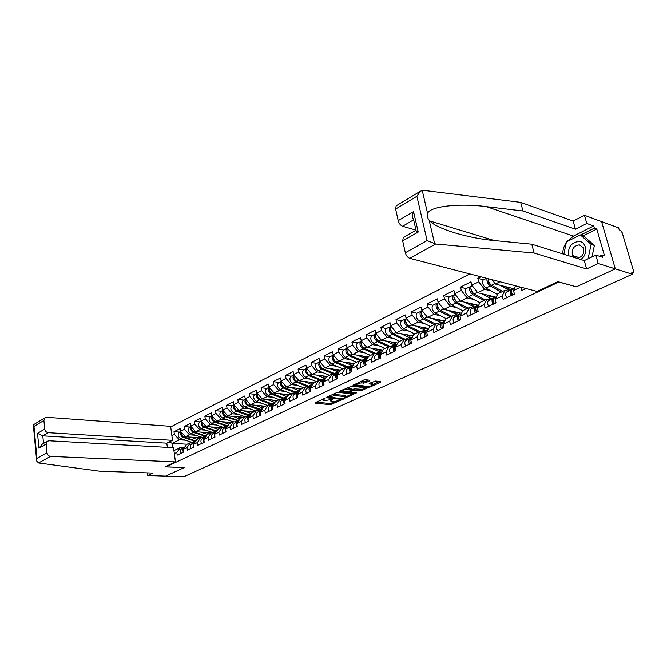 <?xml version="1.0" encoding="UTF-8"?>
<svg xmlns="http://www.w3.org/2000/svg" width="667" height="667" viewBox="0 0 667 667"><rect width="100%" height="100%" fill="white"/><g stroke="black" fill="none" stroke-linecap="round" stroke-linejoin="round"><path stroke-width="1" d="M325.071 398.366L315.116 402.66L315.149 403.126L330.323 404.702L340.962 400.15L333.116 401.734L330.874 401.292L332.966 399.233L324.02 400.759L323.003 400.442L325.071 398.366M369.81 380.782L369.868 380.257L365.574 379.69L363.823 379.998L353.026 385.284L368.476 387.277L370.185 386.977L380.64 382.199L380.707 381.682L375.629 381.015L369.393 383.392L369.068 383.817L372.611 384.467C372.419 385.634 370.602 386.276 367.15 386.393L356.395 384.884C356.587 383.708 358.421 383.058 361.898 382.95L365.308 382.866L369.81 380.782L369.701 380.232M576.246 286.868L615.299 268.868L632.358 274.237L183.842 476.697L165.699 476.113L184.2 467.584L166.2 466.867L558.829 282.033L576.213 286.768M338.344 392.346L336.635 392.638L326.672 397.282L326.688 397.765L341.854 399.433L353.802 394.205L338.344 392.346M339.845 391.154L351.792 386.093L367.225 388.061L360.814 390.77L353.018 390.337L349.816 392.063L356.453 392.905L355.253 393.455L339.845 391.646L339.845 391.154M469.81 273.929L170.702 426.955M166.2 466.867L166.125 466.325M520.894 287.21L521.752 290.554L525.98 288.536M520.61 287.135L513.515 290.545L514.407 294.064L503.143 299.441L502.268 295.956L495.156 299.375L496.015 302.851L485.076 308.079L484.234 304.627L477.322 307.954L478.147 311.389L467.517 316.466L466.708 313.056L459.988 316.291L460.78 319.685L450.45 324.621L449.666 321.252L443.13 324.395L443.905 327.747L433.85 332.55L433.1 329.215L426.738 332.274L427.48 335.593L417.7 340.262L416.975 336.968L410.797 339.945L411.506 343.222L401.993 347.774L401.292 344.514L395.273 347.407L395.956 350.65L386.693 355.077L386.018 351.859L380.157 354.677L380.824 357.887L371.794 362.198L371.144 359.013L365.433 361.756L366.075 364.932L357.279 369.134L356.653 365.975L351.092 368.651L351.709 371.794L343.138 375.888L342.53 372.77L337.11 375.379L337.702 378.481L329.348 382.474L328.764 379.39L323.478 381.933L324.045 385.009L315.9 388.903L315.341 385.843L310.18 388.327L310.73 391.371C309.688 389.136 309.788 387.469 311.039 386.385L311.422 386.193M309.163 387.285L305.619 386.868L302.243 392.146L302.785 395.164L310.73 391.371M302.243 392.146L297.207 394.564L297.74 397.574L289.987 401.284L289.461 398.291L284.551 400.65L285.067 403.635L277.489 407.254L276.988 404.285L272.186 406.595L272.686 409.546L265.291 413.073L264.807 410.147L260.122 412.398L260.605 415.316L253.385 418.768L252.91 415.866L248.332 418.067L248.799 420.96L241.746 424.329L241.287 421.452L236.818 423.603L237.269 426.463L230.373 429.756L229.932 426.913L225.563 429.014L225.996 431.849L219.26 435.067L218.834 432.249L214.566 434.3L214.982 437.11L208.396 440.262L207.987 437.469L203.802 439.478L204.21 442.263L197.765 445.339L197.374 442.571L193.288 444.539L193.68 447.29L187.377 450.308L186.993 447.565L182.991 449.483L183.375 452.218L177.205 455.161L176.83 452.443L174.329 453.652M171.878 435.634L174.362 434.392L179.398 439.828L185.376 440.203M179.715 432.099L173.995 431.707L174.362 434.392M173.995 431.707L180.098 428.631L180.474 431.324L184.434 429.34L189.503 434.842L195.506 435.243M189.795 427.055L184.059 426.63L184.434 429.34M184.059 426.63L190.287 423.487L190.679 426.205L194.731 424.17L199.833 429.748L205.861 430.182M200.083 421.894L194.339 421.444L194.731 424.17M194.339 421.444L200.709 418.226L201.109 420.977L205.253 418.893L210.388 424.546L216.45 425.012M210.605 416.625L204.844 416.141L205.253 418.893M204.844 416.141L211.356 412.856L211.773 415.624L216.008 413.498L221.186 419.226L227.264 419.726M221.361 411.231L215.591 410.722L216.008 413.498M215.591 410.722L222.244 407.354L222.678 410.155L227.005 407.979L232.224 413.782L238.327 414.315M232.358 405.719L226.572 405.169L227.005 407.979M226.572 405.169L233.383 401.734L233.834 404.561L238.261 402.334L243.513 408.212L249.65 408.788M243.605 400.083L237.811 399.5L238.261 402.334M237.811 399.5L244.781 395.981L245.239 398.833L249.775 396.565L255.069 402.518L261.222 403.126M255.111 394.314L249.308 393.697L249.775 396.565M249.308 393.697L256.445 390.095L256.92 392.98L261.564 390.654L266.883 396.69L273.07 397.34M266.892 388.411L261.08 387.76L261.564 390.654M261.08 387.76L268.384 384.075L268.876 386.985L273.628 384.601L278.989 390.72L285.201 391.421M278.948 382.374L273.128 381.674L273.628 384.601M273.128 381.674L280.607 377.906L281.115 380.84L285.985 378.397L291.387 384.609L297.615 385.351M291.287 376.188L285.468 375.454L285.985 378.397M285.468 375.454L293.13 371.586L293.655 374.554L298.641 372.053L304.077 378.356L310.338 379.139M303.927 369.851L298.107 369.076L298.641 372.053M298.107 369.076L305.953 365.116L306.495 368.109L311.606 365.549L317.083 371.944L323.37 372.778M316.883 363.357L311.055 362.54L311.606 365.549M311.055 362.54L319.093 358.479L319.66 361.506L324.896 358.879L330.415 365.366L336.718 366.258M330.148 356.712L324.32 355.836L324.896 358.879M324.32 355.836L332.566 351.676L333.158 354.736L338.528 352.043L344.08 358.629L350.408 359.571M343.755 349.892L337.927 348.974L338.528 352.043M337.927 348.974L346.39 344.706L346.99 347.799L352.501 345.039L358.096 351.717L364.449 352.718M357.712 342.896L351.884 341.929L352.501 345.039M351.884 341.929L360.555 337.552L361.189 340.679L366.842 337.844L372.469 344.631L378.848 345.689M372.019 335.726L366.2 334.709L366.842 337.844M366.2 334.709L375.104 330.215L375.754 333.375L381.557 330.465L387.227 337.352L393.622 338.486M390.804 326.455L386.293 328.573L380.89 327.289L381.557 330.465M380.89 327.289L390.028 322.678L390.704 325.871L396.657 322.886L402.376 329.89L408.788 331.082M401.776 320.81L395.973 319.676L396.657 322.886M395.973 319.676L405.353 314.949L406.061 318.176L412.173 315.107L417.926 322.219L424.362 323.487M421.619 311.039L416.867 313.248L411.464 311.864L412.173 315.107M411.464 311.864L421.102 307.003L421.827 310.263L428.114 307.112L433.9 314.34L440.353 315.691M437.652 303.018L432.775 305.278L427.372 303.835L428.114 307.112M427.372 303.835L437.277 298.833L438.036 302.134L444.489 298.891L450.325 306.245L456.795 307.67M454.135 294.781L449.124 297.082L443.722 295.581L444.489 298.891M443.722 295.581L453.902 290.445L454.686 293.78L461.331 290.445L467.2 297.924L473.687 299.441M471.077 286.31L465.925 288.661L460.53 287.102L461.331 290.445M460.53 287.102L471.002 281.816L471.819 285.184L478.648 281.757L484.559 289.361L491.062 290.97M483.525 279.84L477.822 278.372L478.648 281.757M477.822 278.372L480.907 276.813M515.658 285.851L513.515 290.545M508.337 291.221L504.886 290.353L502.268 295.956M495.156 299.375L497.807 293.78L504.886 290.353M499.967 281.766L495.373 284.034L513.573 288.694M492.038 279.706L495.373 284.034M490.403 299.875L486.935 299.049L484.234 304.627M477.322 307.954L480.057 302.384L486.935 299.049M484.559 289.361L477.714 292.738L496.015 297.165M471.819 285.184L477.714 292.738M472.97 308.279L469.493 307.495L466.708 313.056M459.988 316.291L462.798 310.739L469.493 307.495M467.2 297.924L460.547 301.209L478.606 305.336M454.686 293.78L460.547 301.209M456.028 316.45L452.526 315.716L449.666 321.252M443.13 324.395L446.023 318.868L452.526 315.716M450.325 306.245L443.847 309.438L461.522 313.257M438.036 302.134L443.847 309.438M439.536 324.404L436.026 323.703L433.1 329.215M426.738 332.274L429.698 326.772L436.026 323.703M433.9 314.34L427.605 317.45L444.914 320.977M421.827 310.263L427.605 317.45M423.495 332.141L419.977 331.482L416.975 336.968M410.797 339.945L413.815 334.459L419.977 331.482M417.926 322.219L411.797 325.246L428.764 328.514M406.061 318.176L411.797 325.246M407.879 339.678L404.344 339.044L401.292 344.514M395.273 347.407L398.349 341.954L404.344 339.044M402.376 329.89L396.406 332.833L413.04 335.868M390.704 325.871L396.406 332.833M392.663 347.007L389.128 346.415L386.018 351.859M380.157 354.677L383.292 349.25L389.128 346.415M387.227 337.352L381.416 340.22L397.732 343.038M375.754 333.375L381.416 340.22M377.847 354.152L374.312 353.593L371.144 359.013M365.433 361.756L368.618 356.353L374.312 353.593M372.469 344.631L366.808 347.424L382.833 350.042M361.189 340.679L366.808 347.424M363.415 361.122L359.863 360.589L356.653 365.975M351.092 368.651L354.319 363.273L359.863 360.589M358.096 351.717L352.576 354.444L368.309 356.87M346.99 347.799L352.576 354.444M349.341 367.909L345.789 367.409L342.53 372.77M337.11 375.379L340.378 370.027L345.789 367.409M344.08 358.629L338.694 361.281L354.16 363.54M333.158 354.736L338.694 361.281M335.618 374.529L332.066 374.054L328.764 379.39M323.478 381.933L326.788 376.613L332.066 374.054M330.415 365.366L325.163 367.959L340.37 370.052M319.66 361.506L325.163 367.959M322.228 380.982L318.676 380.54L315.341 385.843M310.18 388.327L313.532 383.033L318.676 380.54M317.083 371.944L311.964 374.47L327.13 376.446M306.495 368.109L311.964 374.47M297.207 394.564L300.592 389.295L305.619 386.868M304.077 378.356L299.074 380.815L314.249 382.683M293.655 374.554L299.074 380.815M296.415 393.43L292.871 393.038L289.461 398.291M284.551 400.65L287.969 395.414L292.871 393.038M291.387 384.609L286.502 387.018L301.667 388.778M281.115 380.84L286.502 387.018M283.967 399.433L280.423 399.066L276.988 404.285M272.186 406.595L275.638 401.384L280.423 399.066M297.307 392.771L297.749 392.821M278.989 390.72L274.22 393.071L289.378 394.731M268.876 386.985L274.22 393.071M271.811 405.294L268.276 404.952L264.807 410.147M260.122 412.398L263.598 407.212L268.276 404.952M283.583 399.391L285.976 398.466L284.576 400.617M266.883 396.69L262.231 398.983L277.372 400.542M256.92 392.98L262.231 398.983M259.938 411.022L256.403 410.697L252.91 415.866M248.332 418.067L251.834 412.906L256.403 410.697M255.069 402.518L250.517 404.761L265.641 406.228M245.239 398.833L250.517 404.761M248.341 416.617L244.806 416.316L241.287 421.452M236.818 423.603L240.345 418.476L244.806 416.316M243.513 408.212L239.069 410.405L254.169 411.781M233.834 404.561L239.069 410.405M237.002 422.086L233.475 421.802L229.932 426.913M225.563 429.014L229.115 423.92L233.475 421.802M232.224 413.782L227.881 415.925L242.955 417.208M222.678 410.155L227.881 415.925M225.913 427.439L222.394 427.172L218.834 432.249M214.566 434.3L218.126 429.231L222.394 427.172M221.186 419.226L216.933 421.319L231.983 422.528M211.773 415.624L216.933 421.319M215.074 432.666L211.564 432.416L207.987 437.469M203.802 439.478L207.387 434.434L211.564 432.416M210.388 424.546L206.236 426.597L221.261 427.722M201.109 420.977L206.236 426.597M204.469 437.777L200.967 437.552L197.374 442.571M193.288 444.539L196.882 439.528L200.967 437.552M199.833 429.748L195.773 431.757L210.755 432.808M190.679 426.205L195.773 431.757M194.097 442.78L190.604 442.571L186.993 447.565M182.991 449.483L186.61 444.505L190.604 442.571M189.503 434.842L185.526 436.802L200.484 437.777M180.474 431.324L185.526 436.802M183.942 447.674L180.457 447.482L176.83 452.443M173.92 450.642L180.457 447.482M179.398 439.828L172.244 443.355L172.828 447.682M187.152 444.239L172.244 443.355L169.276 441.963M566.908 241.612L573.453 236.085L593.713 225.946L586.793 223.462L584.45 215.274L601.559 221.577L615.299 268.868L576.371 286.81L557.862 281.666L537.135 291.437L409.763 258.312C407.645 257.495 406.17 255.628 405.328 252.726L427.097 240.57L435.718 243.997L534.109 253.026L586.61 268.959L598.216 263.498L615.299 268.868L601.559 221.577L618.651 227.872L619.243 229.865L620.46 230.315L622.194 232.725L633.5 270.877L633.392 272.528L631.749 272.178L632.358 274.237M322.678 399.141L322.92 399.992M330.557 400.008L330.79 400.85M316.283 402.109L330.107 403.56L335.293 401.659M345.598 396.94L352.134 393.947M327.814 396.748L328.498 396.823M328.789 396.982L342.113 398.799L344.497 398.041L345.481 396.807L335.426 395.473L328.789 396.982L328.664 396.348M345.348 396.106L344.305 395.348L344.531 396.506M332.883 394.389L344.305 395.348M365.574 387.802L362.281 389.311L362.506 390.478M352.093 389.478L354.485 388.861L362.281 389.311M349.733 391.671L348.866 391.562M342.78 390.845L340.97 390.629M348.316 389.27C344.906 389.378 343.105 390.003 342.896 391.145L347.249 391.821L351.834 390.195L351.859 389.695L348.316 389.27L348.091 388.086L346.348 388.127M342.588 389.878L342.821 390.737M351.951 388.769L351.859 389.695M348.091 388.086L351.626 388.519M359.988 381.782L365.074 381.674L368.509 380.082M356.07 383.6L356.311 384.45M372.461 383.717L371.636 383.041L371.869 384.225M370.468 382.891L371.636 383.041M372.695 384.542L379.34 381.507M354.444 384.359L356.261 384.592M199.041 438.477L195.248 437.444M179.581 432.174L179.181 432.374C177.405 434.717 177.939 436.827 180.782 438.703L192.146 442.413L195.014 442.129M180.957 431.857C180.115 434.292 180.882 436.16 183.258 437.477L195.539 441.396M181.399 432.324C181.191 434.567 182.066 436.151 184.025 437.093L195.856 440.954M190.312 437.118L197.174 439.386M199.25 437.702L198.407 438.452M183.35 452.059C182.533 450.125 182.75 448.658 184.009 447.649L184.484 447.432M180.932 453.385C180.032 451.409 180.232 449.9 181.524 448.849L181.916 448.658M580.732 259.505C588.186 254.944 586.893 241.737 578.998 241.412C571.127 242.488 567.692 247.265 568.676 255.736M576.888 258.304C582.524 257.112 584.676 253.577 583.333 247.699L579.323 244.839C573.412 245.881 571.177 249.458 572.645 255.569L574.42 257.529M563.857 254.227L566.425 241.854L580.357 234.909L583.642 236.035L594.389 245.431L591.979 256.92M580.357 234.909L591.12 244.33L588.086 258.779M594.389 245.431L591.12 244.33M38.586 462.99L36.685 461.047L36.943 458.421L47.015 452.793C47.415 454.902 48.591 456.103 50.542 456.403L38.586 462.99L99.708 471.227L153.026 473.07L147.791 475.529L165.699 476.113L184.142 467.617L165.007 466.85L175.454 461.923L50.542 456.403M147.457 472.878L147.791 475.529M167.375 447.382L166.817 443.188L172.52 440.353L170.619 426.338L46.74 417.3L44.881 417.867L43.905 420.46L44.739 429.081C45.131 431.157 46.298 432.366 48.241 432.691L42.796 435.859L37.527 433.333L44.739 429.081M172.52 440.353L48.241 432.691M175.454 461.923L173.528 447.724L49.024 440.787L47.24 441.321L46.173 444.047L47.015 452.793M166.817 443.188L42.796 435.859L43.522 443.447M46.173 444.047L38.919 448.182L42.263 444.164M43.905 420.46L33.975 426.43L33.358 425.121L33.942 424.47M586.793 223.462L575.438 229.19L522.953 210.955L520.677 202.359L423.22 190.328L420.46 191.179L416.9 196.265L395.631 209.054L396.14 205.853L396.707 205.511M522.953 210.955L486.426 206.637C459.871 203.043 429.856 206.186 427.58 213.407C426.838 215.608 427.364 217.876 429.164 220.227L429.865 220.952C436.785 228.989 469.418 238.553 495.022 240.612L531.766 244.189L584.259 260.605L595.814 255.086L602.743 257.329L602.093 255.077L604.535 255.878L596.798 229.031L594.355 228.156L580.623 235.001M575.438 229.19L573.153 221.06L584.45 215.274M520.677 202.359L573.153 221.06M405.328 252.726L402.693 240.87L403.268 237.485L403.852 237.152M598.216 263.498L595.814 255.086M593.713 225.946L594.355 228.156M586.61 268.959L584.259 260.605M534.109 253.026L531.766 244.189M413.632 219.818L402.61 226.246C400.5 225.371 399.033 223.512 398.207 220.66L395.631 209.054M402.61 226.246L415.975 230.123M562.715 253.869C562.765 249.783 563.965 245.981 566.3 242.463M599.533 256.295L602.093 255.077M596.798 229.031L583.083 235.843M403.268 237.485L415.566 230.44L418.209 232.033L402.693 240.87M398.207 220.66L413.548 211.606C412.231 215.124 412.214 217.659 413.498 219.218L416.041 230.407M209.313 433.508L205.494 432.433M191.137 426.705C190.237 429.164 190.995 431.082 193.422 432.458L205.936 436.476M203.36 437.702L205.528 437.06M189.653 427.122L189.261 427.322C187.494 429.673 188.036 431.807 190.887 433.708L203.168 437.694M191.571 427.18C191.329 429.456 192.204 431.09 194.205 432.074L206.245 436.051M200.55 432.091L207.445 434.409M209.521 432.716L208.638 433.467M219.802 428.422L215.975 427.322M201.542 421.452C200.575 423.929 201.326 425.888 203.802 427.339L216.575 431.441M214.557 432.625L216.275 431.866M199.95 421.961L199.558 422.161C197.799 424.529 198.349 426.68 201.217 428.614L212.673 432.491M201.959 421.911C201.684 424.229 202.568 425.905 204.611 426.938L216.867 431.032M211.014 426.955L218.042 429.365M220.01 427.63L219.093 428.372M230.532 423.228L226.672 422.103M212.59 416.525C212.273 418.884 213.157 420.61 215.249 421.686L227.739 425.888M212.181 416.075C211.139 418.568 211.889 420.577 214.424 422.094L227.464 426.288M225.529 427.405L227.272 426.563M210.48 416.683L210.08 416.883C208.329 419.268 208.896 421.436 211.781 423.403L222.778 427.197M221.711 421.702L228.906 424.212M230.74 422.428L229.773 423.161M241.496 417.917L237.619 416.758M223.453 411.022C223.095 413.423 223.987 415.191 226.121 416.325L238.861 420.627M223.053 410.58C221.944 413.09 222.686 415.141 225.271 416.742L238.611 420.994M236.643 422.061L238.511 421.144M221.236 411.289L220.844 411.489C219.101 413.882 219.676 416.075 222.57 418.076L233.35 421.861M232.641 416.333L240.012 418.951M241.704 417.108L240.695 417.842M252.71 412.489L248.808 411.297M234.567 405.386C234.167 407.829 235.059 409.646 237.235 410.83L250.258 415.241M234.184 404.961C233 407.479 233.725 409.58 236.376 411.264L247.932 415.433L250.042 415.549M247.957 416.583L250.017 415.591M232.241 405.778L231.841 405.978C230.107 408.379 230.699 410.597 233.608 412.623L244.422 416.5M243.822 410.839L251.384 413.582M252.918 411.664L251.859 412.389M194.172 443.305L194.672 442.596M193.647 447.307C192.738 445.306 192.93 443.78 194.214 442.721L194.756 442.488M191.104 448.524C190.195 446.531 190.387 445.006 191.679 443.947L192.071 443.755M204.561 438.419L205.236 437.46M204.102 442.313C203.177 440.295 203.36 438.753 204.652 437.694L205.253 437.435M201.501 443.555C200.584 441.537 200.767 440.003 202.051 438.944L202.451 438.753M215.199 433.4L216.025 432.233M214.791 437.21C213.857 435.167 214.032 433.608 215.316 432.549L215.95 432.291M212.131 438.477C211.197 436.443 211.381 434.892 212.665 433.825L213.056 433.633M226.096 428.256L227.038 426.905M225.721 431.983C224.771 429.923 224.946 428.356 226.221 427.289L226.863 427.022M223.003 433.283C222.061 431.224 222.228 429.665 223.512 428.598L223.904 428.406M237.244 422.986L238.252 421.486M236.902 426.647C235.943 424.554 236.101 422.978 237.377 421.903L238.036 421.644M234.117 427.972C233.158 425.888 233.325 424.312 234.601 423.245L235.001 423.053M264.174 406.937L260.255 405.703M245.94 399.625C245.489 402.109 246.381 403.969 248.616 405.219L261.931 409.705M245.573 399.208C244.297 401.734 245.022 403.885 247.732 405.653L259.321 409.922L261.772 409.93M243.497 400.142L243.096 400.333C241.379 402.751 241.979 404.994 244.906 407.053L255.744 411.022M255.261 405.219L263.015 408.087M264.39 406.103L263.273 406.82M248.658 417.592L249.683 415.975M248.332 421.177C247.365 419.068 247.515 417.475 248.791 416.4L249.458 416.141M245.489 422.545C244.522 420.435 244.672 418.843 245.948 417.767L246.348 417.584M275.905 401.251L271.969 399.983M257.579 393.73C257.078 396.248 257.971 398.157 260.255 399.475L271.886 403.843L273.895 404.019M257.229 393.33C255.87 395.856 256.57 398.049 259.346 399.925L270.977 404.285L273.854 404.085M255.011 394.364L254.611 394.564C252.901 396.998 253.518 399.258 256.453 401.351L267.325 405.411M266.967 399.475L274.921 402.476M276.121 400.417L274.954 401.117M260.347 412.064L261.581 410.213M260.038 415.591C259.054 413.457 259.196 411.847 260.472 410.772L261.147 410.505M257.12 416.983C256.145 414.849 256.295 413.248 257.562 412.173L257.954 411.981M287.952 395.439L283.95 394.139M269.493 387.694C268.934 390.245 269.827 392.213 272.161 393.597L283.825 398.066L286.185 398.149M269.168 387.319C267.7 389.828 268.392 392.079 271.236 394.055L282.9 398.516L285.91 398.232M266.792 388.461L266.4 388.661C264.699 391.104 265.324 393.388 268.276 395.514L279.181 399.666M278.948 393.588L287.11 396.723M288.127 394.589L286.902 395.273M272.461 408.221L272.286 407.187M272.311 406.403L273.353 404.552M272.019 409.863C271.027 407.704 271.161 406.086 272.419 405.002L273.111 404.736M269.034 411.289C268.042 409.138 268.184 407.52 269.443 406.436L269.843 406.245M300.492 389.461L296.215 388.144M281.699 381.507C281.074 384.092 281.966 386.118 284.359 387.577L296.048 392.154L298.824 392.046M278.856 382.416L281.382 381.149C279.823 383.658 280.49 385.951 283.408 388.044L295.097 392.613L298.116 392.338M278.456 382.616C276.772 385.067 277.414 387.377 280.382 389.545L291.312 393.797M282.158 385.526L281.849 384.909M291.212 387.56L299.608 390.837M300.417 388.628L299.124 389.295M284.934 402.901L284.559 400.742M284.284 404.002C283.275 401.817 283.4 400.183 284.659 399.099L285.368 398.833M281.232 405.461C280.223 403.285 280.357 401.651 281.616 400.567L282.008 400.383M313.365 383.292L308.779 382.008M294.197 375.179C293.505 377.789 294.389 379.873 296.848 381.416L308.563 386.101L311.789 385.784M293.922 374.862L293.905 374.879C292.238 377.347 292.896 379.681 295.881 381.891L307.595 386.577L310.622 386.301M291.204 376.23L290.812 376.421C289.136 378.889 289.795 381.224 292.771 383.425L303.727 387.777M294.864 379.706L294.164 378.297M303.768 381.391L312.406 384.801M312.998 382.524L311.664 383.175M297.682 397.257C296.815 395.139 296.982 393.58 298.174 392.588L298.566 392.396M296.848 397.999C295.823 395.789 295.94 394.139 297.199 393.055L297.916 392.788M293.722 399.5C292.705 397.29 292.821 395.648 294.072 394.564L294.464 394.372M297.424 396.632L297.699 397.349M326.263 377.047L321.636 375.729M306.995 368.693C306.245 371.336 307.12 373.47 309.638 375.104L321.386 379.907L325.071 379.373M306.762 368.417L306.628 368.501C304.977 370.977 305.653 373.345 308.646 375.588L320.385 380.382L323.42 380.123M303.852 369.893L303.46 370.085C301.801 372.561 302.468 374.921 305.469 377.163L316.441 381.616M307.804 373.578L306.862 371.686M316.625 375.071L325.538 378.614M325.888 376.28L324.546 376.922M309.721 391.854C308.688 389.611 308.788 387.952 310.038 386.86L310.764 386.593M306.512 393.388C305.478 391.154 305.586 389.495 306.837 388.402L307.229 388.219M310.222 390.162L310.68 391.396M340.328 370.043L338.511 370.744L334.817 369.285M329.806 368.601L339.011 372.261M320.127 362.048C319.293 364.707 320.168 366.9 322.753 368.634L335.509 373.828L338.678 372.803M319.927 361.822L319.668 361.964C318.034 364.457 318.718 366.85 321.727 369.134L333.492 374.045L336.535 373.787M316.808 363.398L316.416 363.59C314.782 366.083 315.466 368.467 318.467 370.744L329.473 375.313M321.027 367.25L319.893 364.966M339.086 369.877L337.752 370.527M323.937 385.059C322.886 382.791 322.978 381.115 324.22 380.023L324.604 379.831M322.911 385.551C321.861 383.283 321.953 381.607 323.195 380.515L323.937 380.248M319.626 387.118C318.576 384.859 318.676 383.192 319.918 382.099L320.302 381.908M323.37 383.617L323.862 385.092M353.852 363.49L352.034 364.182L348.324 362.69M343.313 361.956L352.843 365.733M333.583 355.244C332.658 357.912 333.533 360.163 336.185 361.998L348.958 367.325L352.643 366.066M348.791 367.834L349.975 367.3M333.433 355.069L333.025 355.269C331.416 357.77 332.116 360.188 335.142 362.514L346.982 367.575M330.09 356.737L329.698 356.937C328.081 359.438 328.781 361.847 331.799 364.165L342.821 368.843M334.567 360.739L333.258 358.112M352.618 363.315L351.276 363.965M337.485 378.589C336.418 376.296 336.502 374.596 337.727 373.503L338.119 373.32M336.435 379.089C335.368 376.797 335.451 375.104 336.677 374.012L337.444 373.737M333.066 380.699C331.999 378.414 332.091 376.722 333.317 375.638L333.708 375.446M336.86 376.938L337.385 378.639M367.717 356.778L365.9 357.47L362.173 355.92M357.162 355.152L367.05 359.004M347.382 348.266C346.373 350.934 347.232 353.252 349.958 355.203L362.756 360.664L366.967 359.163M363.04 361.064L363.748 360.647M347.29 348.157L346.732 348.399C345.131 350.917 345.856 353.36 348.891 355.728L360.063 360.622M343.705 349.917L343.313 350.108C341.712 352.626 342.429 355.061 345.464 357.42L356.503 362.223M348.432 354.035L346.982 351.1M366.483 356.587L365.141 357.237M351.376 371.953C350.3 369.626 350.367 367.917 351.584 366.825L351.968 366.642M350.3 372.469C349.216 370.143 349.291 368.434 350.508 367.342L351.292 367.067M346.84 374.12C345.764 371.802 345.839 370.102 347.065 369.009L347.449 368.818M350.709 370.127L351.242 372.019M381.933 349.892L380.123 350.575L376.363 348.983M371.361 348.166L379.448 351.817L381.666 352.059L376.897 353.835L364.09 348.232C361.281 346.148 360.43 343.772 361.547 341.104M361.531 341.087L360.78 341.362C359.205 343.889 359.938 346.356 362.99 348.774L374.045 353.727M357.662 342.921L357.279 343.113C355.694 345.639 356.428 348.099 359.471 350.508L370.527 355.428M362.648 347.14L361.055 343.939M380.699 349.691L379.365 350.342M365.624 365.141C364.532 362.79 364.591 361.064 365.799 359.972L366.183 359.788M364.515 365.674C363.423 363.323 363.482 361.597 364.691 360.505L365.491 360.23M360.972 367.367C359.888 365.024 359.947 363.307 361.155 362.206L361.539 362.023M364.924 363.148L365.458 365.224M396.506 342.83L394.706 343.513L390.929 341.863M385.935 341.004L394.047 344.756L396.74 344.806M391.854 346.873L396.306 344.997M375.996 333.867L375.188 334.134C373.637 336.677 374.395 339.17 377.455 341.629L388.519 346.715M371.978 335.743L371.594 335.935C370.043 338.469 370.794 340.962 373.845 343.413L384.909 348.457M377.222 340.062L375.496 336.602M376.08 333.767C374.854 336.418 375.688 338.853 378.581 341.079L390.929 346.715M395.289 342.613L393.947 343.263M380.248 358.154C379.139 355.769 379.181 354.035 380.382 352.935L380.757 352.751M379.114 358.696C378.006 356.32 378.047 354.577 379.24 353.485L380.065 353.21M375.479 360.438C374.37 358.062 374.42 356.328 375.613 355.236L375.996 355.052M379.506 356.011L380.048 358.254M411.464 335.576L409.671 336.26L405.87 334.559M400.884 333.65L410.013 337.844L411.814 337.519L412.94 335.851M407.462 339.603L411.281 337.777M389.978 326.722C388.452 329.273 389.228 331.799 392.296 334.309L403.368 339.52M386.293 328.573C384.759 331.115 385.534 333.642 388.594 336.135L399.666 341.312M392.171 332.783L390.328 329.081M391.012 326.246C389.661 328.856 390.47 331.357 393.455 333.733L404.936 339.153M410.247 335.359L408.913 336.01M395.264 350.984C394.13 348.574 394.164 346.815 395.348 345.714L395.723 345.539M394.097 351.542C392.963 349.133 392.996 347.374 394.18 346.281L395.022 346.006M390.362 353.327C389.236 350.925 389.27 349.175 390.453 348.074L390.837 347.891M394.48 348.699L395.022 351.1M426.813 328.139L425.029 328.823L421.21 327.055M416.233 326.096L425.388 330.415L427.18 330.107L428.281 328.422M423.136 332.074L426.647 330.357M406.003 318.851L405.161 319.118C403.66 321.677 404.452 324.229 407.537 326.788L418.609 332.141M401.751 320.827L401.376 321.01C399.875 323.57 400.659 326.121 403.735 328.656L414.816 333.975M407.512 325.296L405.553 321.377M406.345 318.526C404.852 321.085 405.644 323.645 408.729 326.196L419.801 331.566M425.613 327.906L424.27 328.556M410.672 343.622C409.53 341.179 409.546 339.403 410.714 338.302L411.089 338.127M409.471 344.197C408.329 341.754 408.346 339.978 409.513 338.886L410.38 338.603M405.636 346.023C404.502 343.588 404.519 341.829 405.694 340.729L406.07 340.545M409.863 341.204L410.397 343.755M442.571 320.502L440.804 321.177L436.952 319.36M431.991 318.342L441.17 322.795L442.946 322.495L444.039 320.802M420.752 311.306C419.285 313.874 420.093 316.458 423.186 319.059L434.267 324.562M416.867 313.248C415.391 315.816 416.2 318.392 419.285 320.985L430.365 326.446M423.278 317.625L421.194 313.473M422.103 310.605L421.969 310.689C420.502 313.265 421.319 315.85 424.412 318.459L435.484 323.97M441.379 320.26L440.045 320.91M426.505 336.06C425.346 333.583 425.338 331.791 426.496 330.69L426.872 330.515M425.271 336.643C424.112 334.175 424.112 332.383 425.263 331.291L426.155 331.007M421.336 338.528C420.177 336.06 420.177 334.275 421.336 333.183L421.711 333M425.663 333.508L426.188 336.21M458.763 312.656L457.003 313.332L453.126 311.439M448.182 310.372L457.379 314.966L459.146 314.674L460.213 312.973M437.394 307.337L437.877 307.445M436.768 303.277C435.334 305.853 436.16 308.471 439.261 311.122L450.333 316.775M432.775 305.278C431.332 307.854 432.158 310.463 435.259 313.106L446.331 318.718M439.478 309.755L437.26 305.361M456.887 312.256L456.995 312.69M438.019 302.651L438.019 302.651C436.585 305.228 437.419 307.846 440.52 310.505L451.592 316.166M457.579 312.406L456.245 313.048M442.771 328.289C441.596 325.771 441.571 323.97 442.713 322.87L443.08 322.695M441.504 328.889C440.328 326.38 440.312 324.579 441.446 323.478L442.363 323.203M437.46 330.824C436.285 328.322 436.268 326.53 437.41 325.429L437.785 325.246M441.904 325.621L442.413 328.456M475.396 304.594L473.645 305.269L469.751 303.31M464.824 302.184L474.037 306.92L475.796 306.645L476.838 304.927M453.935 299.258L454.494 299.383M453.226 295.022C451.826 297.615 452.676 300.258 455.786 302.968L466.85 308.779M449.124 297.082C447.715 299.666 448.558 302.309 451.667 305.002L462.773 310.789M456.161 301.676L453.777 297.032M473.103 304.077L473.27 304.794M454.877 294.197L454.51 294.38C453.11 296.973 453.969 299.616 457.078 302.334L468.142 308.154M474.22 304.327L472.886 304.977M459.496 320.293C458.296 317.75 458.262 315.933 459.38 314.832L459.746 314.657M458.196 320.919C456.995 318.376 456.962 316.558 458.079 315.458L459.021 315.183M454.035 322.903C452.843 320.377 452.81 318.559 453.935 317.459L454.302 317.284M458.596 317.517L459.088 320.493M492.488 296.315L490.754 296.982L486.827 294.947M481.924 293.763L491.162 298.649L492.896 298.391L493.913 296.657M470.952 290.954L471.594 291.112M470.152 286.543C468.784 289.144 469.66 291.821 472.778 294.589L483.825 300.559M465.925 288.661C464.549 291.254 465.424 293.93 468.534 296.682L479.873 302.751M473.328 293.397L472.628 293.013L470.76 288.486M489.745 295.648L489.995 296.673L491.329 296.031M471.827 285.701L471.469 285.885C470.102 288.478 470.985 291.162 474.104 293.93L485.151 299.917M476.697 312.081C475.479 309.496 475.421 307.662 476.521 306.57L476.88 306.395M475.354 312.723C474.137 310.147 474.079 308.304 475.187 307.212L476.155 306.937M471.077 314.766C469.86 312.198 469.81 310.363 470.919 309.271L471.286 309.096M475.754 309.196L476.238 312.298M510.063 287.794L508.337 288.461L504.394 286.343M499.516 285.092L508.771 290.145L510.488 289.903L511.481 288.161M488.461 282.424L489.194 282.616M504.927 286.643L506.878 287.143L507.053 287.844M487.077 278.414C486.518 281.274 487.577 283.792 490.245 285.968L501.276 292.104M483.567 279.823L483.208 279.998C481.874 282.6 482.766 285.309 485.884 288.119L497.465 294.506M491.045 284.917L490.087 284.375C488.402 282.975 487.785 281.416 488.219 279.698M488.194 278.706C488.294 281.499 489.428 283.692 491.612 285.293L502.643 291.446M508.913 287.502L507.595 288.144M494.38 303.627C493.146 301.009 493.071 299.158 494.155 298.066L494.505 297.891M493.005 304.285C491.771 301.676 491.696 299.817 492.78 298.724L493.78 298.457M488.603 306.395C487.369 303.785 487.302 301.934 488.386 300.842L488.744 300.667M493.647 301.817L493.213 301.876M493.413 300.642L493.88 303.869M514.874 285.643L515.574 286.043M512.589 294.931C511.331 292.279 511.239 290.403 512.298 289.311L512.648 289.144M511.172 295.606C509.913 292.955 509.821 291.087 510.88 289.995L511.914 289.728M506.637 297.774C505.386 295.131 505.294 293.263 506.361 292.171L506.72 292.004M511.864 293.18L511.364 293.247M511.589 291.854L512.031 295.198M525.212 288.903L524.887 288.252M631.991 273.003L632.966 272.561M323.828 398.599L323.945 399.233M331.716 399.475L331.832 400.092M331.757 403.277L331.966 404.419M330.107 403.56L330.323 404.702M315.066 402.676L315.149 403.126M353.393 394.097L353.485 394.597M343.405 398.541L343.522 399.141M341.729 398.758L341.854 399.433M326.605 397.315L326.688 397.765M335.209 394.305L335.426 395.473M329.882 395.781L330.007 396.423M366.8 387.952L366.9 388.477M360.58 389.603L360.814 390.77M354.485 388.861L354.719 390.037M352.785 389.161L353.018 390.337M350.008 391.037L350.125 391.662M355.119 392.755L355.253 393.455M339.761 391.195L339.845 391.646M365.074 381.674L365.308 382.866M363.34 381.974L363.573 383.166M361.664 381.757L361.898 382.95M369.26 383.458L369.343 383.9M380.532 381.666L380.64 382.199M370.018 386.151L370.185 386.977M368.301 386.41L368.476 387.277M353.235 384.926L353.327 385.384M183.258 437.477L180.782 438.703M194.631 441.212L192.146 442.413M185.243 436.493L184.025 437.093M196.231 440.437L195.406 440.837M33.975 426.43L36.943 458.421M38.919 448.182L37.527 433.333M422.219 190.337L427.58 213.407M429.164 220.227L434.642 243.763M427.097 240.57L416.9 196.265M413.548 211.606L418.209 232.033M435.718 243.997L409.763 258.312M573.453 236.085L486.426 206.637M193.422 432.458L190.887 433.708M204.827 436.276L202.293 437.502M195.481 431.441L194.205 432.074M206.737 435.359L205.628 435.893M203.802 427.339L201.217 428.614M215.258 431.232L212.665 432.491M205.945 426.28L204.611 426.938M217.475 430.157L216.066 430.84M214.424 422.094L211.781 423.403M225.913 426.08L223.495 427.255M216.642 421.002L215.249 421.686M228.464 424.846L226.738 425.679M225.271 416.742L222.57 418.076M236.802 420.819L234.576 421.894M227.58 415.599L226.121 416.325M239.703 419.41L237.652 420.402M236.376 411.264L233.608 412.623M247.932 415.433L245.906 416.408M238.769 410.08L237.235 410.83M251.201 413.848L248.799 415.007M247.732 405.653L244.906 407.053M259.321 409.922L257.504 410.797M250.217 404.427L248.616 405.219M262.965 408.162L260.213 409.488M259.346 399.925L256.453 401.351M270.977 404.285L269.376 405.061M261.931 398.649L260.255 399.475M274.804 402.434L271.886 403.843M271.236 394.055L268.276 395.514M282.9 398.516L281.532 399.183M273.92 392.73L272.161 393.597M286.818 396.623L283.825 398.066M283.408 388.044L280.382 389.545M295.097 392.613L293.972 393.163M286.201 386.668L284.359 387.577M299.108 390.679L296.048 392.154M295.881 381.891L292.771 383.425M307.595 386.577L306.72 386.993M298.774 380.465L296.848 381.416M311.697 384.584L308.563 386.101M308.646 375.588L305.469 377.163M320.385 380.382L319.785 380.674M311.656 374.112L309.638 375.104M324.596 378.347L321.386 379.907M321.727 369.134L318.467 370.744M324.854 367.592L322.753 368.634M337.802 371.961L334.517 373.553M335.142 362.514L331.799 364.165M338.386 360.914L336.185 361.998M351.342 365.416L347.966 367.042M348.891 355.728L345.464 357.42M352.259 354.069L349.958 355.203M365.216 358.704L361.764 360.372M362.99 348.774L359.471 350.508M366.491 347.04L364.09 348.232M379.448 351.817L375.905 353.535M377.455 341.629L373.845 343.413M381.09 339.837L378.581 341.079M394.047 344.756L390.403 346.515M392.296 334.309L388.594 336.135M396.081 332.441L393.455 333.733M409.021 337.51L405.444 339.245M407.537 326.788L403.735 328.656M411.472 324.846L408.729 326.196M424.395 330.073L421.069 331.682M423.186 319.059L419.285 320.985M427.28 317.042L424.412 318.459M440.178 322.444L437.118 323.92M439.261 311.122L435.259 313.106M443.522 309.029L440.52 310.505M456.395 314.599L453.618 315.941M455.786 302.968L451.667 305.002M460.213 300.784L457.078 302.334M473.053 306.545L470.577 307.737M472.778 294.589L468.534 296.682M477.38 292.313L474.104 293.93M490.178 298.257L488.019 299.308M490.245 285.968L485.884 288.119M495.039 283.6L491.612 285.293M507.787 289.736L505.961 290.62M632.033 273.137L633.266 272.586M328.431 396.465L328.556 397.157M345.256 395.648L345.481 396.807M349.65 391.204L349.783 391.913M351.918 388.611L352.151 389.786M372.378 383.283L372.611 384.467M180.724 431.599L179.181 432.374M181.524 448.849L184.009 447.649M579.565 257.737L572.645 255.569M47.24 441.321L41.446 444.639M33.558 424.704L44.881 417.867M33.383 425.471L36.618 460.322M494.347 240.545L429.865 220.952M396.14 205.853L420.46 191.179M190.929 426.48L189.261 427.322M201.359 421.252L199.558 422.161M212.031 415.908L210.08 416.883M222.936 410.438L220.844 411.489M234.092 404.852L231.841 405.978M191.679 443.947L194.214 442.721M202.051 438.944L204.652 437.694M212.665 433.825L215.316 432.549M223.512 428.598L226.221 427.289M234.601 423.245L237.377 421.903M261.597 409.997L259.555 410.989M245.506 399.133L243.096 400.333M245.948 417.767L248.791 416.4M273.253 404.377L271.427 405.261M257.187 393.28L254.611 394.564M257.562 412.173L260.472 410.772M269.143 387.285L266.4 388.661M269.443 406.436L272.419 405.002M297.382 392.738L296.023 393.388M281.616 400.567L284.659 399.099M309.872 386.71L308.771 387.235M293.905 374.879L290.812 376.421M298.174 392.588L298.616 392.371M294.072 394.564L297.199 393.055M322.661 380.532L321.836 380.932M306.628 368.501L303.46 370.085M311.039 386.385L311.572 386.118M306.837 388.402L310.038 386.86M335.768 374.212L335.226 374.47M319.668 361.964L316.416 363.59M324.22 380.023L324.854 379.715M319.918 382.099L323.195 380.515M333.025 355.269L329.698 356.937M337.727 373.503L338.469 373.145M333.317 375.638L336.677 374.012M346.732 348.399L343.313 350.108M351.584 366.825L352.434 366.416M347.065 369.009L350.508 367.342M360.78 341.362L357.279 343.113M365.799 359.972L366.758 359.505M361.155 362.206L364.691 360.505M375.188 334.134L371.594 335.935M380.382 352.935L381.457 352.418M375.613 355.236L379.24 353.485M395.348 345.714L396.557 345.139M390.453 348.074L394.18 346.281M405.161 319.118L401.376 321.01M410.714 338.302L412.056 337.66M405.694 340.729L409.513 338.886M442.421 322.745L439.153 324.329M426.496 330.69L427.972 329.982M421.336 333.183L425.263 331.291M458.629 314.932L455.636 316.375M442.713 322.87L444.339 322.086M437.41 325.429L441.446 323.478M475.279 306.895L472.586 308.196M454.977 294.147L454.51 294.38M459.38 314.832L461.155 313.974M453.935 317.459L458.079 315.458M492.388 298.641L490.02 299.783M472.111 285.559L471.469 285.885M476.521 306.57L478.456 305.628M470.919 309.271L475.187 307.212M509.988 290.145L507.954 291.129M486.61 278.297L483.208 279.998M494.155 298.066L496.256 297.048M488.386 300.842L492.78 298.724M512.298 289.311L514.582 288.211M506.361 292.171L510.88 289.995"/></g></svg>

